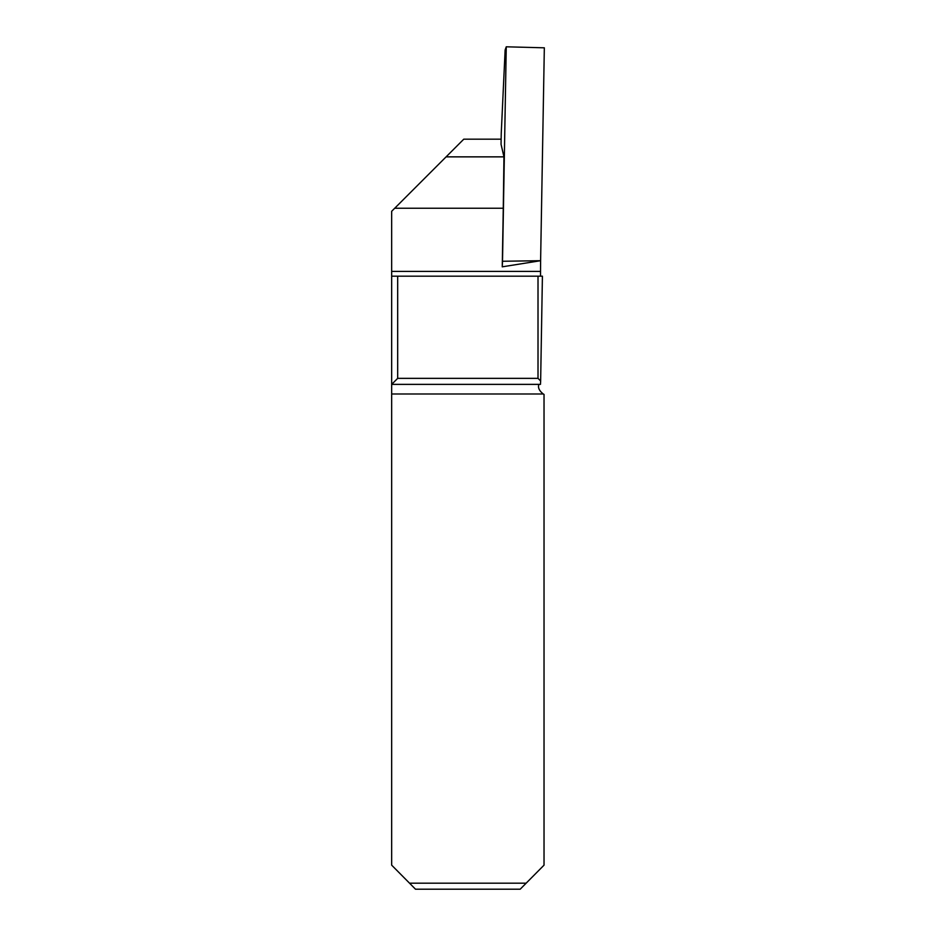 <?xml version="1.0" encoding="UTF-8"?>
<svg xmlns="http://www.w3.org/2000/svg" width="936" height="936" viewBox="0 0 936 936"><rect width="100%" height="100%" fill="white"/><g stroke="black" fill="none" stroke-linecap="round" stroke-linejoin="round"><path stroke-width="1.4" d="M409.547 883.186L526.149 883.186L520.194 889.2L415.502 889.2L391.669 865.157L391.669 211.29L394.723 208.237L503.275 208.237L502.246 266.83L540.61 260.699L544.331 47.818L506.259 46.8L502.515 261.261L540.61 260.699L544.331 47.818L506.259 46.8L505.136 49.971L501.24 133.438L501.052 144.296L503.954 156.862L446.098 156.862L463.788 139.172L501.134 139.172M540.505 276.19L540.61 260.699L502.515 261.261L502.246 266.83M503.275 208.237L503.954 156.862M446.098 156.862L394.723 208.237M526.149 883.186L544.027 865.157L544.027 394.384A9.617 9.617 -179 0 1 543.254 393.986C539.627 391.061 538.083 388.229 538.598 385.48L538.773 384.368M538.013 378.355L540.645 380.987L540.47 384.368L391.669 384.368L397.683 378.355L538.013 378.355L538.013 276.19L397.683 276.19L397.683 378.355M391.669 276.19L397.683 276.19M538.013 276.19L542.412 276.19L540.645 380.987M506.259 46.8L502.515 261.261M391.669 271.381L540.423 271.381M543.254 393.986L391.669 393.986"/></g></svg>
